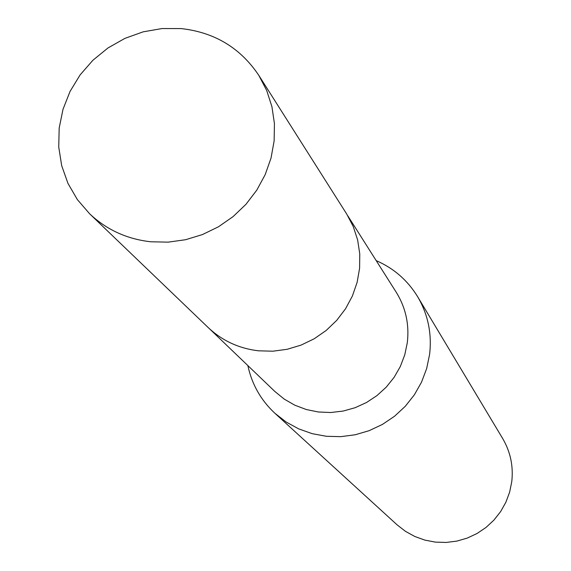 <?xml version="1.0" encoding="UTF-8"?>
<svg xmlns="http://www.w3.org/2000/svg" width="571" height="571" viewBox="0 0 571 571"><rect width="100%" height="100%" fill="white"/><g stroke="black" fill="none" stroke-linecap="round" stroke-linejoin="round"><path stroke-width="0.86" d="M209.65 328.925L274.822 391.442L284.258 399.129L294.85 405.217L306.327 409.543L318.404 411.998L330.766 412.512L343.121 411.07L355.141 407.701L366.525 402.498L376.981 395.582L386.253 387.131L394.097 377.367L400.314 366.532L404.746 354.898L407.294 342.764C409.436 324.464 405.731 307.605 396.195 292.188L347.86 215.902M247.85 365.568C251.875 384.34 260.911 400.264 274.965 413.333L286.192 422.048L298.712 428.885L312.209 433.675L326.362 436.287L340.808 436.658L355.205 434.767L369.18 430.662L382.399 424.439L394.532 416.252L405.267 406.309L414.339 394.854L421.526 382.17L426.658 368.573L429.599 354.413C432.019 333.657 428.022 314.414 417.622 296.67C407.601 280.304 393.79 268.291 376.189 260.619M274.965 413.333L397.088 524.835L405.496 531.365L414.846 536.504L424.91 540.123L435.437 542.122L446.172 542.45L456.857 541.101L467.221 538.103L477.006 533.521L485.978 527.483L493.901 520.131L500.596 511.645L505.877 502.237L509.639 492.138L511.773 481.61C513.493 466.164 510.453 451.797 502.658 438.499L417.622 296.67M181.178 28.586L162.057 28.55L143.093 31.855L124.871 38.4L107.969 47.964L92.895 60.262L80.118 74.901L70.047 91.431L62.996 109.346L59.177 128.09L58.742 147.075L61.697 165.711L67.97 183.412L77.371 199.607L89.626 213.782C106.591 229.763 126.948 239.092 150.701 241.776L168.138 242.147L185.539 239.727L202.462 234.56L218.45 226.794L233.075 216.616L245.958 204.311L256.757 190.186L265.187 174.633L271.032 158.06L274.137 140.901L274.43 123.607L271.917 106.641L266.671 90.432L258.834 75.408C240.448 47.928 214.56 32.319 181.178 28.586M89.626 213.782L208.08 327.454C222.162 340.716 238.978 348.503 258.542 350.815L272.895 351.201L287.199 349.281L301.095 345.098L314.2 338.774L326.184 330.459L336.719 320.374L345.526 308.79L352.393 296.006L357.118 282.367L359.602 268.227L359.773 253.959L357.632 239.941L353.242 226.53L346.733 214.075L258.834 75.408"/></g></svg>
